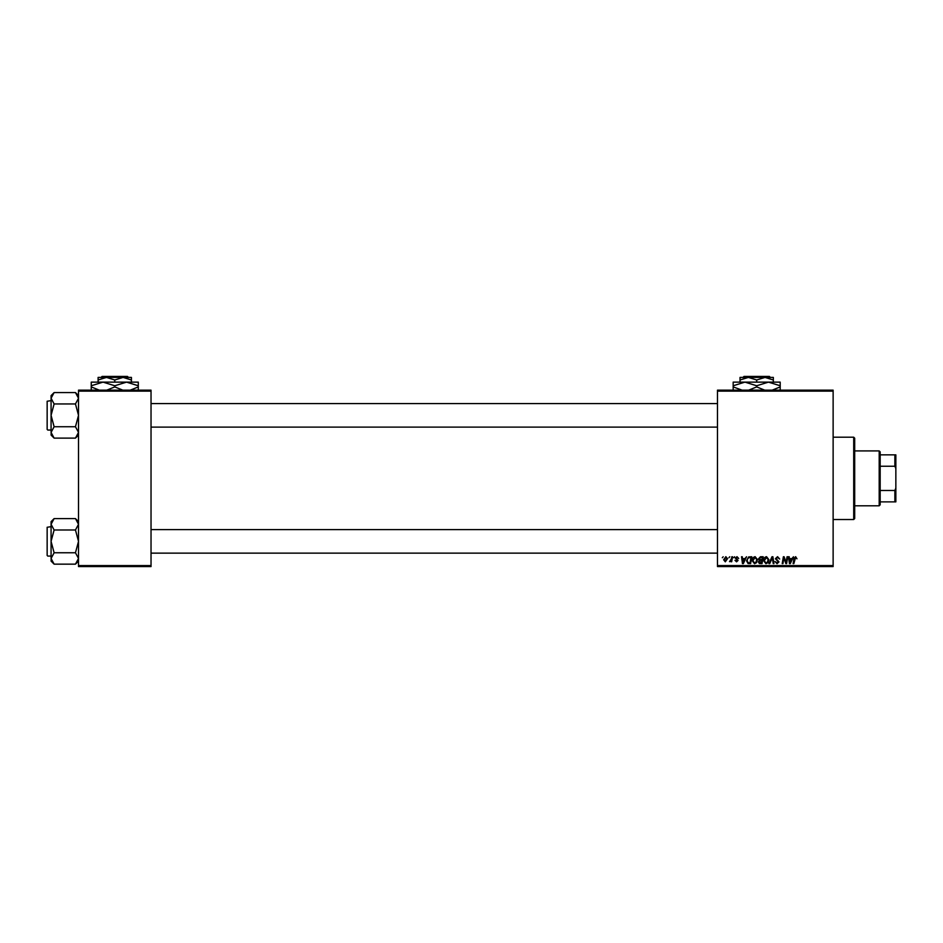 <?xml version="1.0" encoding="UTF-8"?>
<svg xmlns="http://www.w3.org/2000/svg" width="943" height="943" viewBox="0 0 943 943"><rect width="100%" height="100%" fill="white"/><g stroke="black" fill="none" stroke-linecap="round" stroke-linejoin="round"><path stroke-width="1.41" d="M717.482 390.154L833.129 390.154L833.129 391.133L717.482 391.133L717.482 390.154M752.149 560.661C752.125 558.48 753.127 557.148 755.131 556.676L757.488 559.635L756.545 562.676L754.518 563.714L752.149 560.661M744.923 558.633L746.538 556.759L743.343 563.619L742.471 563.619L741.54 556.759L742.259 556.759L742.483 558.633L744.923 558.633M795.644 556.676L796.988 558.81L795.597 557.478L793.841 563.619L793.11 563.619L793.959 558.598L795.644 556.676M775.394 558.692L777.551 556.676L779.672 558.999L777.504 557.478L776.113 558.621L778.965 561.887L777.044 563.714L775.04 561.568L777.067 562.912L778.246 561.934L775.394 558.692M768.981 563.619L771.987 556.759L772.895 556.759L773.944 563.619L773.225 563.619L772.317 557.737L769.747 563.619L768.981 563.619M763.547 560.661C763.535 558.48 764.525 557.148 766.541 556.676L768.887 559.635L767.956 562.676L765.916 563.714L763.547 560.661M722.314 557.737L723.187 556.759L722.314 557.737M717.482 565.588L833.129 565.588L833.129 566.566L717.482 566.566L717.482 391.133M833.129 565.588L833.129 391.133M758.467 558.893L760.447 556.759L763.193 556.759L762.027 563.619L759.327 563.513L758.384 561.957L759.327 560.283L758.467 558.893M791.872 558.633L793.487 556.759L790.305 563.619L789.432 563.619L788.489 556.759L789.208 556.759L789.432 558.633L791.872 558.633M786.321 560.944L787.063 556.759L787.782 556.759L786.603 563.619L785.861 563.619L783.892 557.796L782.938 563.619L782.218 563.619L783.374 556.759L784.128 556.759L786.108 562.57L786.321 560.944M736.99 556.676L738.687 558.456L736.955 557.301L736.011 558.067L738.063 560.425L736.566 561.839L734.951 560.331L736.601 561.215L737.355 560.531L735.304 558.115L736.99 556.676M748.659 556.924L751.783 556.759L750.628 563.619L748.047 563.537L746.526 560.814L748.659 556.924M723.635 559.753L725.851 556.676L727.548 558.657L725.297 561.839L723.635 559.753M728.904 557.737L729.776 556.759L728.904 557.737M731.45 558.751L731.815 556.759L732.534 556.759L731.697 561.757L730.978 561.757L731.155 560.72L729.517 561.663L731.45 558.751M733.713 557.737L734.597 556.759L733.713 557.737M78.517 390.154L151.033 390.154L151.033 391.133L78.517 391.133L78.517 390.154M151.033 565.588L151.033 566.566L78.517 566.566L78.517 565.588L151.033 565.588L151.033 391.133M78.517 565.588L78.517 391.133M761.449 562.818L761.803 560.684L759.48 560.967L759.091 561.922L761.449 562.818M761.944 559.883L762.333 557.561L760.294 557.596L759.186 558.916L761.944 559.883M767.39 562.146L768.18 559.612L766.482 557.478L764.254 560.731L765.94 562.912L767.39 562.146M790.529 561.474L791.483 559.435L789.539 559.435L789.963 562.877L790.529 561.474M743.579 561.474L744.534 559.435L742.589 559.435L743.013 562.877L743.579 561.474M750.039 562.818L750.934 557.561L750.015 557.561C748.117 557.737 747.198 558.834 747.245 560.861L748.105 562.7L750.039 562.818M755.991 562.146L756.781 559.612L755.084 557.478L752.856 560.731L754.541 562.912L755.991 562.146M725.332 561.215L726.841 558.739L725.851 557.301L724.342 559.753L725.332 561.215M853.71 437.198L854.688 438.177L854.688 518.544L853.71 519.522L853.71 437.198L833.129 437.198M853.71 519.522L833.129 519.522M78.517 521.656L75.464 518.603L78.517 524.296L75.464 529.99L54.116 529.99L51.075 524.296L54.116 518.603L75.464 518.603M51.134 559.246L51.075 561.097L54.116 564.15L51.075 558.456L54.116 552.763L51.075 541.376L54.116 529.99M51.075 526.677L47.15 527.267L47.15 554.119M47.15 528.634L47.15 555.486M47.739 556.075L51.075 556.075M75.464 529.99L78.517 541.376L75.464 552.763L78.517 558.456L75.464 564.15L54.116 564.15M75.464 552.763L54.116 552.763M77.668 561.368L78.446 559.246M51.912 521.385L51.134 523.506M54.116 518.603L51.075 521.656L51.075 558.456M78.517 395.624L75.464 392.571L78.517 398.264L75.464 403.958L54.116 403.958L51.075 398.264L54.116 392.571L75.464 392.571M51.134 433.214L51.075 435.065L54.116 438.118L51.075 432.424L54.116 426.731L51.075 415.344L54.116 403.958M51.075 400.645L47.15 401.235L47.15 428.087M47.15 402.602L47.15 429.454M47.739 430.043L51.075 430.043M75.464 403.958L78.517 415.344L75.464 426.731L78.517 432.424L75.464 438.118L54.116 438.118M75.464 426.731L54.116 426.731M77.668 435.336L78.446 433.214M51.912 395.353L51.134 397.474M54.116 392.571L51.075 395.624L51.075 432.424M879.194 450.919L880.173 451.897L880.173 504.823L879.194 505.802L879.194 450.919L854.688 450.919M880.173 454.844L895.85 454.844L895.85 501.876L894.872 501.876L894.872 490.478L895.85 488.156M880.173 490.478L894.872 490.478M895.85 468.565L894.872 466.243L894.872 454.844M880.173 466.243L894.872 466.243M880.173 501.876L894.872 501.876M743.98 376.434L743.001 377.412L743.98 376.434L769.394 376.434L770.372 377.412L769.394 376.434M743.001 377.412L748.353 377.412L756.687 379.994L756.687 382.127M740.031 379.994L748.353 377.412L740.031 377.412L740.031 382.127M756.687 379.994L765.021 377.412L773.343 379.994L773.343 382.127M773.343 379.994L773.343 377.412L748.353 377.412M742.825 390.426L733.171 386.913L733.171 382.127L780.203 382.127L780.203 386.913L772.176 390.154M733.171 386.913L733.171 390.555M733.171 385.758L744.923 382.127L756.687 385.758L756.687 386.913L748.659 390.154M756.687 385.758L768.451 382.127L780.203 385.758M764.714 390.154L756.687 386.913M780.203 390.555L780.203 386.913M102.068 376.434L101.09 377.412L102.068 376.434L127.47 376.434L128.46 377.412L127.47 376.434M101.09 377.412L106.441 377.412L114.775 379.994L114.775 382.127M114.775 379.994L123.097 377.412L128.46 377.412M98.107 379.994L106.441 377.412L98.107 377.412L98.107 382.127M106.441 377.412L123.097 377.412L131.431 379.994L131.431 382.127M131.431 379.994L131.431 377.412L123.097 377.412M99.286 390.154L91.247 386.913L91.247 382.127L138.291 382.127L138.291 386.913L130.264 390.154M91.247 386.913L91.247 390.555M91.247 385.758L103.011 382.127L114.775 385.758L114.775 386.913L106.748 390.154M114.775 385.758L126.527 382.127L138.291 385.758M122.802 390.154L114.775 386.913M138.291 390.555L138.291 386.913M78.517 561.097L75.464 564.15M717.482 553.14L151.033 553.14M717.482 529.612L151.033 529.612M151.033 403.58L717.482 403.58M151.033 427.108L717.482 427.108M78.517 435.065L75.464 438.118M879.194 505.802L854.688 505.802"/></g></svg>
